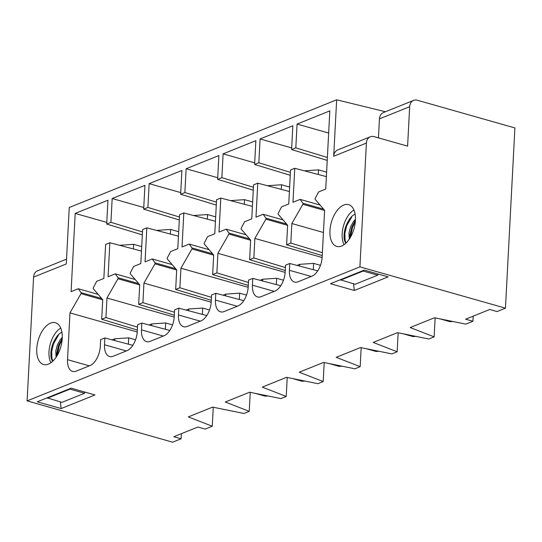 <?xml version="1.0" encoding="UTF-8"?>
<svg xmlns="http://www.w3.org/2000/svg" width="542" height="542" viewBox="0 0 542 542"><rect width="100%" height="100%" fill="white"/><g stroke="black" fill="none" stroke-linecap="round" stroke-linejoin="round"><path stroke-width="0.81" d="M505.456 308.161L359.915 266.86L366.399 143.081A9.004 6.971 -111.9 0 1 370.315 136.794A9.004 6.971 -111.9 0 1 374.122 136.645L407.598 146.144L409.664 106.699A9.004 6.971 -111.9 0 1 413.58 100.412A9.004 6.971 -111.9 0 1 417.387 100.263L514.9 127.932L505.456 308.161L497 311.562L489.724 309.496L465.639 319.197L472.915 321.264L473.18 316.162M37.283 401.791L71.09 388.174L94.958 394.949L61.151 408.566L37.283 401.791M330.478 283.71L364.285 270.092L388.153 276.867L354.346 290.485L330.478 283.71M66.537 259.137L37.5 270.831A9.004 6.971 68.1 0 0 33.584 277.118L27.1 400.897L359.915 266.86M27.1 400.897L172.641 442.197L181.096 438.79L181.36 433.688M472.915 321.264L465.835 324.116L434.481 317.761L410.186 327.544L434.135 336.88L428.858 339.007L397.503 332.652L373.201 342.436L397.157 351.772L391.873 353.899L360.525 347.544L336.223 357.334L360.179 366.67L354.895 368.797L323.547 362.435L299.245 372.225L323.201 381.561L317.917 383.689L286.569 377.334L262.267 387.117L286.223 396.453L280.939 398.58L249.584 392.225L225.289 402.008L249.239 411.344L243.961 413.471L212.606 407.117L188.304 416.906L212.261 426.242L205.181 429.088L197.905 427.028L173.819 436.73L181.096 438.79M33.584 277.118L66.287 263.947L69.247 207.498L336.657 99.803L385.477 111.733M212.261 426.242L213.257 407.245M317.72 270.865L289.76 263.493L285.532 265.194L285.18 271.996A16.206 8.787 105.8 0 1 274.869 291.129L261.129 296.657A16.206 8.787 105.8 0 1 257.511 296.948A16.206 8.787 105.8 0 1 252.423 285.187L252.782 278.385L280.742 285.756M328.662 133.034L297.07 124.071L329.821 110.88L325.722 189.09L318.54 191.983L315.234 198.304A0.779 0.427 -74.2 0 0 315.18 199.327L324.611 210.343L322.158 257.098A16.206 8.787 105.8 0 1 311.846 276.23L298.114 281.765A16.206 8.787 105.8 0 1 294.489 282.05A16.206 8.787 105.8 0 1 289.401 270.289L289.76 263.493M323.445 232.498L291.853 223.534L302.87 204.287A0.779 0.427 -74.2 0 0 302.924 203.264L300.153 199.388L292.971 202.281L294.753 168.277L290.526 169.978L288.744 203.982L281.555 206.875L278.256 213.202A0.779 0.427 -74.2 0 0 278.202 214.219L287.626 225.235L286.603 244.788L322.233 255.614M322.388 252.674L290.83 243.087L291.853 223.534M326.372 176.617L294.753 168.277M327.382 157.465L295.817 147.871L297.07 124.071M290.83 243.087L286.603 244.788M285.41 267.572L253.852 257.978L249.625 259.686L285.255 270.505M253.852 257.978L254.875 238.426L265.892 219.178A0.779 0.427 -74.2 0 0 265.946 218.162L263.175 214.28L255.987 217.173L257.768 183.169L253.548 184.869L251.766 218.873L244.577 221.773L241.278 228.094A0.779 0.427 -74.2 0 0 241.224 229.11L250.648 240.126L249.625 259.686M248.432 282.463L216.875 272.87L212.647 274.577L248.277 285.404M216.875 272.87L217.898 253.317L228.907 234.069A0.779 0.427 -74.2 0 0 228.961 233.053L226.197 229.171L219.009 232.064L220.79 198.06L216.563 199.768L214.781 233.771L207.6 236.664L204.293 242.985A0.779 0.427 -74.2 0 0 204.239 244.008L213.67 255.025L212.647 274.577M211.455 297.355L179.89 287.768L175.669 289.469L211.299 300.295M179.89 287.768L180.92 268.215L191.929 248.968A0.779 0.427 -74.2 0 0 191.983 247.945L189.212 244.069L182.031 246.962L183.813 212.959L179.585 214.659L177.803 248.663L170.622 251.556L167.315 257.877A0.779 0.427 -74.2 0 0 167.261 258.9L176.692 269.916L175.669 289.469M174.47 312.246L142.912 302.66L138.684 304.36L174.321 315.187M142.912 302.66L143.935 283.107L154.951 263.859A0.779 0.427 -74.2 0 0 155.005 262.836L152.234 258.961L145.053 261.854L146.835 227.85L142.607 229.551L140.825 263.554L133.644 266.447L130.337 272.775A0.779 0.427 -74.2 0 0 130.283 273.791L139.714 284.807L138.684 304.36M137.492 327.138L105.934 317.551L101.706 319.252L137.336 330.078M105.934 317.551L106.957 297.998L117.973 278.751A0.779 0.427 -74.2 0 0 118.027 277.728L115.256 273.852L108.075 276.745L109.857 242.741L105.629 244.442L103.847 278.446L96.659 281.339L93.36 287.666A0.779 0.427 -74.2 0 0 93.305 288.683L102.729 299.699L101.706 319.252M434.135 336.88L435.131 317.89M324.604 210.452L302.87 204.287M320.071 205.039L300.153 199.388M397.157 351.772L398.153 332.781M291.677 147.925L260.085 138.962L292.843 125.771L291.596 149.578L327.226 160.398M322.131 257.511L254.875 238.426M287.626 225.343L265.892 219.178M283.087 219.93L263.175 214.28M290.397 172.356L258.839 162.769L260.085 138.962M257.768 183.169L289.394 191.509M252.782 278.385L248.554 280.085L248.202 286.887A16.206 8.787 105.8 0 1 237.891 306.02L224.151 311.548A16.206 8.787 105.8 0 1 220.533 311.84A16.206 8.787 105.8 0 1 215.445 300.078L215.804 293.276L243.758 300.647M360.179 366.67L361.175 347.679M254.699 162.824L223.108 153.853L255.865 140.663L254.611 164.47L290.248 175.296M285.153 272.402L217.898 253.317M250.641 240.242L228.907 234.069M246.109 234.828L226.197 229.171M253.419 187.247L221.861 177.661L223.108 153.853M220.79 198.06L252.416 206.4M215.804 293.276L211.576 294.977L211.217 301.779A16.206 8.787 105.8 0 1 200.906 320.911L187.173 326.44A16.206 8.787 105.8 0 1 183.548 326.731A16.206 8.787 105.8 0 1 178.467 314.97L178.826 308.168L206.78 315.546M323.201 381.561L324.197 362.571M217.721 177.715L186.13 168.752L218.88 155.561L217.633 179.361L253.27 190.188M248.175 287.301L180.92 268.215M213.663 255.133L191.929 248.968M209.131 249.72L189.212 244.069M216.441 202.139L184.883 192.552L186.13 168.752M183.813 212.959L215.438 221.299M178.826 308.168L174.599 309.868L174.239 316.67A16.206 8.787 105.8 0 1 163.928 335.803L150.195 341.338A16.206 8.787 105.8 0 1 146.57 341.623A16.206 8.787 105.8 0 1 141.489 329.861L141.841 323.059L169.802 330.437M286.223 396.453L287.219 377.462M180.743 192.606L149.152 183.643L181.902 170.452L180.655 194.253L216.285 205.079M211.197 302.192L143.935 283.107M176.685 270.024L154.951 263.859M172.153 264.611L152.234 258.961M179.463 217.03L147.905 207.444L149.152 183.643M146.835 227.85L178.46 236.19M141.841 323.059L137.621 324.766L137.261 331.568A16.206 8.787 105.8 0 1 126.95 350.694L113.217 356.229A16.206 8.787 105.8 0 1 109.592 356.514A16.206 8.787 105.8 0 1 104.511 344.759L104.863 337.957L132.824 345.329M249.239 411.344L250.235 392.354M143.766 207.498L112.174 198.535L144.924 185.344L143.677 209.144L179.307 219.971M174.212 317.084L106.957 297.998M139.707 284.916L117.973 278.751M135.175 279.503L115.256 273.852M142.485 231.929L110.927 222.335L112.174 198.535M109.857 242.741L141.482 251.082M343.763 205.025A21.714 11.775 105.8 0 1 349.123 204.808A21.714 11.775 105.8 0 1 354.014 228.744A21.714 11.775 105.8 0 1 337.273 246.549A21.714 11.775 105.8 0 1 329.942 230.662A21.714 11.775 105.8 0 1 343.763 205.025M50.569 323.107A21.714 11.775 105.8 0 1 55.928 322.89A21.714 11.775 105.8 0 1 62.235 338.479A21.714 11.775 105.8 0 1 44.085 364.624A21.714 11.775 105.8 0 1 37.141 345.064A21.714 11.775 105.8 0 1 50.569 323.107M370.315 136.794L337.829 149.877C335.335 151.001 333.96 153.129 333.696 156.252L336.657 99.803M104.863 337.957L100.636 339.658L100.284 346.46A16.206 8.787 105.8 0 1 89.972 365.593L76.239 371.121A16.206 8.787 105.8 0 1 72.614 371.412A16.206 8.787 105.8 0 1 67.526 359.651L69.979 312.89L80.995 293.642A0.779 0.427 -74.2 0 0 81.049 292.626L78.278 288.744L71.09 291.637L75.189 213.426L107.946 200.235L106.699 224.042L142.329 234.862M110.927 222.335L106.699 224.042M147.905 207.444L143.677 209.144M184.883 192.552L180.655 194.253M221.861 177.661L217.633 179.361M258.839 162.769L254.611 164.47M295.817 147.871L291.596 149.578M106.781 222.389L75.189 213.426M137.234 331.975L69.979 312.89M102.729 299.814L80.995 293.642M98.19 294.394L78.278 288.744M50.894 362.74A20.711 11.233 105.8 0 1 50.331 343.852A20.711 11.233 105.8 0 1 60.738 328.066M61.151 408.566L60.338 401.9M378.452 137.871L379.447 118.867L409.664 106.699M413.58 100.412L383.573 112.492C381.087 113.617 379.705 115.744 379.447 118.867M344.089 244.659A20.711 11.233 105.8 0 1 342.178 233.731A20.711 11.233 105.8 0 1 353.926 209.991M354.346 290.485L353.533 283.825M141.713 246.63L133.623 244.334L133.379 248.947M119.687 245.282L133.623 244.334M178.691 231.739L170.601 229.442L170.357 234.056M156.665 230.391L170.601 229.442M172.546 324.895L165.696 322.957L165.371 329.265M151.672 325.654L151.767 323.906L149.097 324.976M292.375 378.506L302.077 381.263L303.371 380.741M165.696 322.957L151.767 323.906M304.977 381.067L302.077 381.263M340.281 279.76L355.132 284.272L377.74 275.167L378.323 274.083M340.572 280.146L363.187 271.041L363.533 270.397M345.81 243.256A18.008 9.763 105.8 0 1 344.224 239.266C343.581 232.511 345.118 226.19 348.845 220.296A15.549 8.435 -74.2 0 1 355.112 214.151M350.335 237.471L350.417 233.406L351.954 227.416L355.362 221.387M349.265 239.164L348.96 232.992L350.505 227.003L353.459 221.563L355.471 219.253M377.74 275.167L363.187 271.041M349.807 238.338L349.949 234.849L351.799 227.166L355.437 220.215M346.047 243.033L345.098 240.235L344.854 233.399L346.704 225.723L351.724 217.003M350.532 237.125L352.524 227.369L355.342 221.651M135.561 339.793L128.718 337.849L128.386 344.156M114.694 340.545L114.782 338.797L112.119 339.868M255.397 393.404L265.099 396.155L266.393 395.633M128.718 337.849L114.782 338.797M267.999 395.958L265.099 396.155M209.524 310.004L202.681 308.066L202.349 314.374M188.65 310.762L188.745 309.008L186.082 310.085M329.353 363.614L339.055 366.372L340.349 365.843M202.681 308.066L188.745 309.008M341.955 366.168L339.055 366.372M47.093 397.842L61.937 402.354L84.545 393.248L85.135 392.157M47.384 398.228L69.993 389.122L70.338 388.478M52.615 361.338A18.008 9.763 105.8 0 1 51.036 357.347C50.386 350.593 51.93 344.272 55.657 338.377A15.549 8.435 -74.2 0 1 61.917 332.232M57.14 355.552L57.228 351.487L58.766 345.498L62.167 339.461M56.07 357.246L55.772 351.074L57.31 345.085L60.264 339.638L62.276 337.334M84.545 393.248L69.993 389.122M56.612 356.419L56.761 352.923L58.604 345.247L62.242 338.296M52.859 361.114L51.91 358.316L51.666 351.48L53.516 343.797L58.529 335.078M57.344 355.206L59.335 345.45L62.147 339.732M252.653 201.949L244.557 199.659L244.32 204.266M230.621 200.601L244.557 199.659M246.502 295.112L239.659 293.168L239.327 299.482M225.628 295.871L225.723 294.116L223.06 295.194M366.331 348.723L376.033 351.473L377.334 350.952M239.659 293.168L225.723 294.116M378.933 351.277L376.033 351.473M215.669 216.847L207.579 214.551L207.335 219.158M193.643 215.499L207.579 214.551M283.48 280.221L276.637 278.276L276.305 284.591M262.613 280.973L262.701 279.225L260.038 280.295M403.309 333.831L413.011 336.582L414.312 336.06M276.637 278.276L262.701 279.225M415.917 336.386L413.011 336.582M326.609 172.166L318.52 169.87L318.276 174.483M304.584 170.818L318.52 169.87M289.631 187.058L281.535 184.761L281.298 189.375M267.606 185.71L281.535 184.761M320.457 265.329L313.615 263.385L313.283 269.692M299.59 266.081L299.679 264.333L297.016 265.404M440.287 318.933L449.996 321.691L451.29 321.169M313.615 263.385L299.679 264.333M452.895 321.494L449.996 321.691M311.223 276.481L289.401 270.289M323.56 209.124L302.924 203.264M274.245 291.379L252.423 285.187M286.582 224.015L265.946 218.162M237.267 306.271L215.445 300.078M249.605 238.907L228.961 233.053M200.289 321.162L178.467 314.97M212.627 253.805L191.983 247.945M163.305 336.054L141.489 329.861M175.649 268.697L155.005 262.836M126.327 350.945L104.511 344.759M138.664 283.588L118.027 277.728M366.399 143.081L333.696 156.252M89.349 365.843L67.526 359.651M101.686 298.479L81.049 292.626"/></g></svg>
